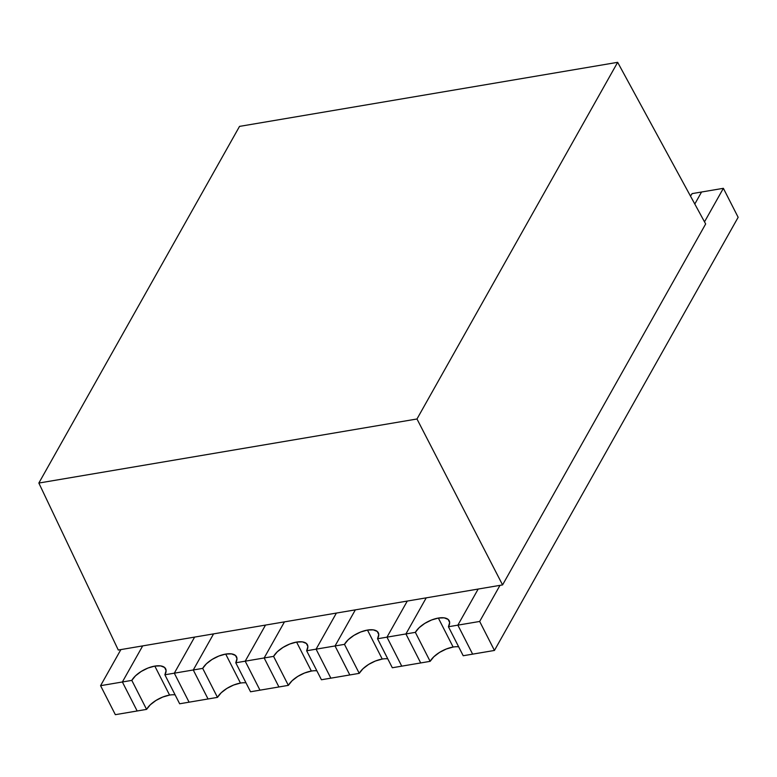 <?xml version="1.0" encoding="UTF-8"?>
<svg xmlns="http://www.w3.org/2000/svg" width="777" height="777" viewBox="0 0 777 777"><rect width="100%" height="100%" fill="white"/><g stroke="black" fill="none" stroke-linecap="round" stroke-linejoin="round"><path stroke-width="1.17" d="M38.85 483.051L239.53 126.389L617.657 62.325L416.977 418.988L38.85 483.051L118.279 650.028L38.85 483.051L239.53 126.389L617.657 62.325L416.977 418.988L502.573 584.916L416.977 418.988L38.85 483.051M118.279 650.028L502.573 584.916L705.662 223.97L617.657 62.325L705.662 223.97L502.573 584.916L118.279 650.028M692.132 193.609A19.406 8.858 153 0 1 690.452 196.027L692.132 193.609L723.377 188.316L704.506 221.843L723.377 188.316L738.15 217.307L494.444 650.446L472.639 654.147L457.857 625.145L479.671 621.454L494.444 650.446L463.209 655.739L448.436 626.748L457.857 625.145L472.639 654.147L463.209 655.739L448.436 626.748L449.65 622.562L448.164 619.444L444.201 617.861L438.364 618.055L453.137 647.047A19.406 8.858 -27 0 0 430.137 661.344L415.355 632.352A19.406 8.858 153 0 1 438.364 618.055L431.546 619.997L424.776 623.407L419.094 627.738L415.355 632.352L430.137 661.344L420.707 662.946L405.924 633.945L415.355 632.352L405.924 633.945L420.707 662.946L401.748 666.151L386.975 637.159L405.924 633.945L386.975 637.159L401.748 666.151L392.317 667.754L377.544 638.752L386.975 637.159L407.284 601.068L355.351 609.858L335.042 645.959L344.473 644.356A19.406 8.858 153 0 1 367.472 630.069L382.245 659.061A19.406 8.858 -27 0 0 359.246 673.358L344.473 644.356L359.246 673.358L349.815 674.951L335.042 645.959L349.815 674.951L330.856 678.166L316.084 649.164L335.042 645.959L316.084 649.164L330.856 678.166L321.435 679.758L306.653 650.767L316.084 649.164L336.392 613.072L284.46 621.872L264.151 657.964L273.582 656.371A19.406 8.858 153 0 1 296.591 642.074L311.363 671.066A19.406 8.858 -27 0 0 288.354 685.363L273.582 656.371L288.354 685.363L278.933 686.965L264.151 657.964L278.933 686.965L259.974 690.17L245.202 661.178L264.151 657.964L245.202 661.178L259.974 690.17L250.544 691.773L235.771 662.771L245.202 661.178L265.511 625.087L213.578 633.877L193.269 669.978L202.7 668.375A19.406 8.858 153 0 1 225.699 654.079L240.472 683.08A19.406 8.858 -27 0 0 217.473 697.377L202.7 668.375L217.473 697.377L208.042 698.97L193.269 669.978L208.042 698.97L189.083 702.185L174.31 673.183L193.269 669.978L174.31 673.183L189.083 702.185L179.662 703.777L164.879 674.786L174.31 673.183L194.619 637.091L142.686 645.891L122.377 681.983L131.808 680.39A19.406 8.858 153 0 1 154.817 666.093L169.59 695.085A19.406 8.858 -27 0 0 146.581 709.382L131.808 680.39L146.581 709.382L137.16 710.984L122.377 681.983L100.573 685.683L120.882 649.582L100.573 685.683L115.346 714.675L100.573 685.683L122.377 681.983L142.686 645.891L194.619 637.091L174.31 673.183L164.879 674.786L166.103 670.6L164.617 667.482L160.654 665.899L154.817 666.093L147.989 668.035L141.229 671.445L135.548 675.776L131.808 680.39L122.377 681.983L137.16 710.984L115.346 714.675L146.581 709.382L150.32 704.768L156.002 700.436L162.772 697.037L169.59 695.085L154.817 666.093A19.406 8.858 153 0 1 165.637 668.774A19.406 8.858 153 0 1 164.879 674.786L179.662 703.777L217.473 697.377L221.202 692.763L226.884 688.422L233.654 685.023L240.472 683.08L225.699 654.079L218.881 656.031L212.111 659.43L206.429 663.762L202.7 668.375L193.269 669.978L213.578 633.877L265.511 625.087L245.202 661.178L235.771 662.771L236.985 658.595L235.499 655.467L231.536 653.884L225.699 654.079A19.406 8.858 153 0 1 236.529 656.769A19.406 8.858 153 0 1 235.771 662.771L250.544 691.773L288.354 685.363L292.094 680.749L297.776 676.417L304.545 673.018L311.363 671.066L296.591 642.074L289.763 644.016L283.003 647.426L277.321 651.757L273.582 656.371L264.151 657.964L284.46 621.872L336.392 613.072L316.084 649.164L306.653 650.767L307.877 646.581L306.391 643.463L302.428 641.88L296.591 642.074A19.406 8.858 153 0 1 307.41 644.755A19.406 8.858 153 0 1 306.653 650.767L321.435 679.758L359.246 673.358L362.976 668.744L368.657 664.403L375.427 661.004L382.245 659.061L367.472 630.069L360.654 632.012L353.885 635.411L348.203 639.753L344.473 644.356L335.042 645.959L355.351 609.858L407.284 601.068L386.975 637.159L377.544 638.752L378.758 634.576L377.272 631.448L373.31 629.865L367.472 630.069A19.406 8.858 153 0 1 378.302 632.75A19.406 8.858 153 0 1 377.544 638.752L392.317 667.754L430.137 661.344L433.867 656.73L439.549 652.398L446.319 648.999L453.137 647.047L438.364 618.055A19.406 8.858 153 0 1 449.193 620.736A19.406 8.858 153 0 1 448.436 626.748L457.857 625.145L478.166 589.053L426.233 597.853L405.924 633.945L426.233 597.853L478.166 589.053L457.857 625.145L479.671 621.454L499.98 585.363L479.671 621.454L494.444 650.446L738.15 217.307L723.377 188.316L692.132 193.609M694.803 204.021L701.563 192.006L694.803 204.021M458.653 646.814A19.406 8.858 -27 0 0 453.137 647.047M387.772 658.818A19.406 8.858 -27 0 0 382.245 659.061M316.88 670.833A19.406 8.858 -27 0 0 311.363 671.066M245.998 682.837A19.406 8.858 -27 0 0 240.472 683.08M175.107 694.852A19.406 8.858 -27 0 0 169.59 695.085"/></g></svg>
